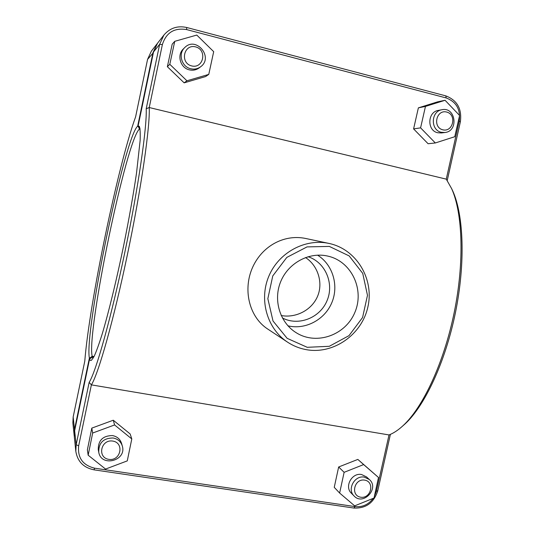 <?xml version="1.0" encoding="UTF-8"?>
<svg xmlns="http://www.w3.org/2000/svg" width="535" height="535" viewBox="0 0 535 535"><rect width="100%" height="100%" fill="white"/><g stroke="black" fill="none" stroke-linecap="round" stroke-linejoin="round"><path stroke-width="0.8" d="M447.227 180.529L460.361 121.846C462.059 108.899 457.191 100.239 445.769 95.865L186.735 27.499C177.546 25.479 169.936 28.001 163.897 35.069L159.644 44.311L146.209 108.752C147.085 126.835 138.358 187.645 124.688 252.988C111.046 318.352 95.959 371.731 89.158 382.391L91.385 384.872C98.48 373.624 113.821 319.662 127.597 253.73C141.394 187.812 150.148 126.334 149.238 107.535L162.373 44.586C166.171 32.615 174.236 27.606 186.568 29.565L446.197 97.952C456.402 101.851 460.749 109.588 459.237 121.164L446.264 179.145L451.6 188.581C462.742 213.137 464.487 262.224 454.215 312.453C443.95 362.69 423.051 407.242 403.143 425.579C398.274 430.093 393.566 433.21 389.012 434.942L376.426 491.183L374.313 496.661M373.256 498.339C368.495 504.585 362.442 507.34 355.093 506.605L94.615 468.185C82.764 465.236 77.455 457.766 78.678 445.769L91.385 384.872L389.012 434.942M446.264 179.145L149.238 107.535L146.209 108.752M328.938 243.418L305.545 238.449C283.45 233.889 260.866 246.749 251.791 269.265C242.99 291.154 249.664 317.456 267.861 329.132L287.556 342.159C293.193 345.864 299.306 348.338 305.906 349.589C333.251 354.852 361.968 334.749 367.926 306.736C374.279 278.809 356.37 249.103 328.938 243.418C305.157 238.229 278.675 252.493 268.811 276.261C258.779 299.961 267.179 328.844 287.556 342.159M441.261 132.279C430.307 130.119 430.862 111.206 441.957 109.722C455.746 106.625 458.916 131.242 444.946 132.499L441.261 132.279M442.739 129.798C453.091 132.526 457.091 114.664 446.698 112.049C436.313 109.254 432.307 127.25 442.739 129.798M441.957 109.722L438.392 110.391C427.391 111.868 426.843 130.607 437.71 132.747L441.362 132.961L444.946 132.499M454.75 136.719L435.323 142.965L420.59 127.858L425.465 106.411L445.06 100.279L459.612 115.486L454.75 136.719M445.06 100.279L437.623 101.844L418.37 107.863L413.595 128.908L428.087 143.728L435.323 142.965M418.37 107.863L425.465 106.411M413.595 128.908L420.59 127.858M364.342 477.126C354.625 475.087 346.847 489.358 354.07 495.978C363.258 506.056 379.71 488.335 369.377 479.534L364.342 477.126M364.589 480.102C375.022 481.634 371.163 498.874 360.771 497.222C350.291 495.744 354.15 478.39 364.589 480.102M354.07 495.978L351.355 493.21C344.186 486.636 351.896 472.492 361.533 474.518L366.529 476.912L369.377 479.534M339.631 493.049L334.248 487.345L338.655 466.988L357.835 459.411L378.499 477.487L363.639 464.581L344.125 472.318L339.631 493.049L354.658 505.856L374.012 498.031L378.499 477.487M357.835 459.411L363.639 464.581M338.655 466.988L344.125 472.318M190.721 68.734C181.673 66.842 177.887 53.848 184.635 47.668C195.964 35.718 213.933 57.278 200.665 66.741C197.696 68.915 194.379 69.577 190.721 68.734M191.624 65.912C203.447 69.022 207.493 49.869 195.623 46.879C183.746 43.696 179.707 62.996 191.624 65.912M184.635 47.668L183.311 48.986C176.63 55.105 180.382 67.972 189.343 69.844C192.968 70.68 196.251 70.018 199.194 67.865L200.665 66.741M208.764 74.405L205.574 76.572L184.147 82.845L186.916 80.792L169.796 64.307L174.738 41.322L196.78 35.069L213.692 51.661L208.764 74.405L186.916 80.792M184.147 82.845L167.361 66.701L172.19 44.178L174.738 41.322M167.361 66.701L169.796 64.307M113.092 437.978C103.436 438.085 98.654 442.813 98.741 452.169C101.155 467.597 127.042 460.655 122.288 445.949C120.85 441.562 117.78 438.907 113.092 437.978M112.745 441.067C124.635 442.819 120.749 461.25 108.899 459.378C96.955 457.692 100.847 439.121 112.745 441.067M98.741 452.169L98.259 449.621C98.172 440.352 102.914 435.671 112.477 435.57C117.125 436.493 120.161 439.121 121.585 443.468L122.288 445.949M88.161 455.205L87.372 449.861L91.793 428.12L113.28 420.222L130.152 433.959L131.791 438.934L114.584 424.951L92.669 433.029L88.161 455.205L105.562 469.068L127.276 460.882L131.791 438.934M113.28 420.222L114.584 424.951M91.793 428.12L92.669 433.029M157.277 43.576L152.99 52.624L137.669 126.173L138.939 127.357L138.13 125.879L153.532 51.942L157.551 43.208L163.897 35.069M91.064 357.768L90.816 357.367L92.147 356.223C86.57 331.446 126.487 139.187 139.488 129.015L138.692 127.517M90.816 357.367L89.378 358.069L74.512 429.471L74.265 436.286M137.669 126.173C124.655 136.993 84.082 332.523 89.378 358.069M74.191 435.651L72.86 422.864L73.161 416.992L84.771 361.212C89.432 302.863 117.901 165.576 135.609 116.844L147.56 59.398L151.358 51.153L156.989 43.93M139.488 129.015L140.09 129.156M94.033 356.551L92.147 356.223M140.03 128.754L138.946 127.363M93.05 358.323L92.374 357.099L93.632 357.32M281.176 315.516C295.427 318.258 311.43 310.514 317.476 296.517C323.401 282.962 317.997 265.627 305.518 257.536M402.594 426.087L405.189 423.794C424.823 405.704 445.354 361.974 455.425 312.707C465.503 263.441 463.765 215.257 452.777 191.035L451.406 188.16M89.158 382.391L76.157 444.745L75.816 451.306C77.528 461.524 83.594 467.697 94.006 469.837L353.896 508.056C365.933 508.564 373.891 502.813 377.763 490.796L390.396 434.373M75.816 451.306L74.318 436.928L74.646 430.715L89.586 358.958C90.02 360.416 90.676 360.817 91.572 360.149L94.274 356.076C96.527 351.054 99.196 343.59 102.285 333.7C108.739 312.045 116.677 279.417 123.819 244.803C129.142 218.327 133.382 194.412 136.525 173.052L140.123 140.618C140.411 133.409 140.157 128.674 139.361 126.407L138.13 125.879M89.586 358.958L92.374 357.099M308.053 256.706C325.367 262.237 334.422 283.51 327.046 300.67C319.983 317.964 298.47 326.424 282.386 317.957M317.556 255.155C332.837 264.644 339.043 285.637 331.82 302.67C324.738 319.763 305.418 330.062 287.937 325.822M327.233 255.971L328.851 256.352C351.896 262.103 364.576 289.896 354.892 312.34C345.684 334.977 316.974 345.429 296.718 333.031C280.293 323.3 273.017 300.817 280.507 282.112C287.85 263.354 308.568 251.885 327.233 255.971M307.244 347.309L287.135 338.327L273.01 320.987L267.841 298.684L272.763 275.933L286.8 257.415L307.043 246.896L329.326 246.414L349.174 255.924L362.737 273.392L367.478 295.333L362.576 317.496L348.994 335.646L329.299 346.299L307.244 347.309M153.378 52.664L147.56 59.398M74.873 429.612L74.512 429.471L73.161 416.992M153.532 51.942L159.644 44.311L162.373 44.586M78.678 445.769L76.157 444.745L74.646 430.715M376.426 491.183L377.763 490.796M186.568 29.565L186.735 27.499M446.197 97.952L445.769 95.865M459.237 121.164L460.361 121.846M355.093 506.605L353.896 508.056M94.615 468.185L94.006 469.837M452.777 191.035L451.6 188.581M405.189 423.794L403.143 425.579"/></g></svg>
